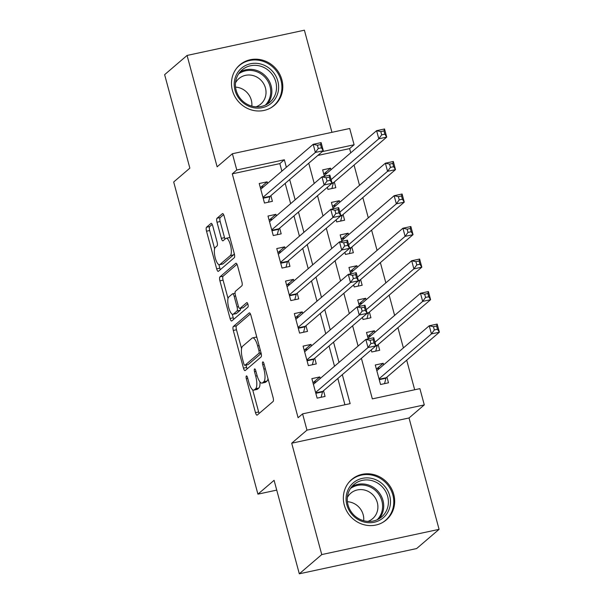 <?xml version="1.0" encoding="UTF-8"?>
<svg xmlns="http://www.w3.org/2000/svg" width="604" height="604" viewBox="0 0 604 604"><rect width="100%" height="100%" fill="white"/><g stroke="black" fill="none" stroke-linecap="round" stroke-linejoin="round"><path stroke-width="0.91" d="M246.341 375.967A2.341 0.725 -102.1 0 0 246.326 378.731L255.477 412.645A3.345 1.034 -102.1 0 0 257.062 415.159A3.345 1.034 -102.1 0 0 257.221 415.084L273.084 401.501A3.345 1.034 -102.1 0 0 273.099 397.553L263.956 363.638A2.341 0.725 -102.1 0 0 262.846 361.879A2.341 0.725 -102.1 0 0 262.732 361.932A2.341 0.725 -102.1 0 0 262.717 364.695L263.903 369.082A10.713 3.307 -102.1 0 1 263.835 381.713L262.513 382.845A10.713 3.307 -102.1 0 1 262.015 383.102A10.713 3.307 -102.1 0 1 256.942 375.046L255.756 370.66A2.341 0.725 -102.1 0 0 254.646 368.893A2.341 0.725 -102.1 0 0 254.533 368.953A2.341 0.725 -102.1 0 0 254.526 371.717L255.703 376.103A10.713 3.307 -102.1 0 1 255.643 388.734L254.322 389.867A10.713 3.307 -102.1 0 1 253.816 390.124A10.713 3.307 -102.1 0 1 248.742 382.068L247.564 377.674A2.341 0.725 -102.1 0 0 246.455 375.914A2.341 0.725 -102.1 0 0 246.341 375.967M232.412 90.411A26.599 24.953 49.4 0 0 274.442 105.292A26.599 24.953 49.4 0 0 281.872 79.773A26.599 24.953 49.4 0 0 239.841 64.885A26.599 24.953 49.4 0 0 232.412 90.411M344.272 505.004A26.599 24.953 49.4 0 0 386.311 519.893A26.599 24.953 49.4 0 0 393.74 494.366A26.599 24.953 49.4 0 0 351.709 479.485A26.599 24.953 49.4 0 0 344.272 505.004M212.729 225.873A3.345 1.034 -102.1 0 0 211.143 223.352A3.345 1.034 -102.1 0 0 210.985 223.435L206.538 227.247A3.345 1.034 -102.1 0 0 206.515 231.189L216.677 268.856A3.345 1.034 -102.1 0 0 218.263 271.37A3.345 1.034 -102.1 0 0 218.422 271.294L234.284 257.704A3.345 1.034 -102.1 0 0 234.307 253.763L224.144 216.096A3.345 1.034 -102.1 0 0 222.559 213.582A3.345 1.034 -102.1 0 0 222.4 213.657L217.025 218.263A3.345 1.034 -102.1 0 0 217.002 222.212L221.351 238.331A3.345 1.034 -102.1 0 0 222.936 240.845A3.345 1.034 -102.1 0 0 223.095 240.769L225.76 238.482A8.954 2.763 -102.1 0 1 226.183 238.27A8.954 2.763 -102.1 0 1 230.607 245.715A8.954 2.763 -102.1 0 1 230.366 255.56L219.924 264.499A8.954 2.763 -102.1 0 1 219.509 264.718A8.954 2.763 -102.1 0 1 215.084 257.266A8.954 2.763 -102.1 0 1 215.318 247.429L217.062 245.934A3.345 1.034 -102.1 0 0 217.078 241.993L212.729 225.873M281.879 171.136L279.848 163.608L232.283 173.839L236.776 169.996L232.389 153.741L349.708 128.501L354.095 144.764L322.309 151.596M299.312 573.8L321.751 554.578L439.078 529.338L416.632 548.56L299.312 573.8L274.088 480.316L257.923 494.155L173.695 181.985L189.852 168.146L164.628 74.662L187.074 55.44L217.123 166.81L232.389 153.741M439.078 529.338L409.029 417.968L291.702 443.208L321.751 554.578M291.702 443.208L306.968 430.139L302.581 413.876L350.139 403.646L342.317 374.654M232.283 173.839L298.089 417.719L302.581 413.876M233.318 326.507A3.345 1.034 -102.1 0 0 233.303 330.456L243.465 368.123A3.345 1.034 -102.1 0 0 245.05 370.637A3.345 1.034 -102.1 0 0 245.209 370.554L261.071 356.972A3.345 1.034 -102.1 0 0 261.087 353.023L250.924 315.363A3.345 1.034 -102.1 0 0 249.339 312.842A3.345 1.034 -102.1 0 0 249.18 312.925L233.318 326.507L236.489 325.828A3.345 1.034 -102.1 0 0 236.474 329.776L241.562 348.636M230.071 318.489L219.909 280.822A3.345 1.034 -102.1 0 1 219.931 276.881L235.794 263.291A3.345 1.034 -102.1 0 1 235.953 263.216A3.345 1.034 -102.1 0 1 237.531 265.73L241.887 281.849A3.345 1.034 -102.1 0 1 241.864 285.798L235.432 291.302A3.345 1.034 -102.1 0 0 235.409 295.25L238.293 305.941A3.345 1.034 -102.1 0 0 239.879 308.463A3.345 1.034 -102.1 0 0 240.037 308.38L246.734 302.642A2.341 0.725 -102.1 0 1 246.847 302.589A2.341 0.725 -102.1 0 1 248.002 304.537A2.341 0.725 -102.1 0 1 247.942 307.111L231.815 320.928A3.345 1.034 -102.1 0 1 231.657 321.003A3.345 1.034 -102.1 0 1 230.071 318.489L233.242 317.802L232.276 314.216M331.951 132.321L304.393 30.2L187.074 55.44M330.992 169.747L330.569 168.184L324.205 173.635M327.345 187.315L327.904 189.399L335.832 187.693L334.299 182M339.765 202.264L339.342 200.702L332.978 206.153M336.118 219.833L336.677 221.917L344.605 220.211L343.072 214.518M348.538 234.775L348.115 233.219L341.751 238.663M344.892 252.351L345.45 254.435L353.378 252.729L351.845 247.036M357.311 267.293L356.889 265.737L350.524 271.181M353.665 284.869L354.223 286.953L362.151 285.247L360.618 279.554M366.084 299.811L365.662 298.255L359.297 303.699M362.438 317.387L362.996 319.471L370.924 317.764L369.391 312.072M374.858 332.328L374.435 330.766L368.07 336.217M371.211 349.905L371.777 351.989L379.697 350.282L378.164 344.59M320.211 378.489L319.795 376.926L311.868 378.632L317.13 398.142L325.058 396.435L323.525 390.75M311.438 345.971L311.022 344.408L303.095 346.115L308.357 365.624L316.285 363.918L314.744 358.232M302.664 313.453L302.242 311.891L294.322 313.597L299.584 333.106L307.512 331.407L305.971 325.715M293.891 280.935L293.469 279.373L285.541 281.079L290.811 300.588L298.738 298.889L297.198 293.197M285.118 248.418L284.695 246.862L276.768 248.561L282.038 268.078L289.965 266.372L288.425 260.679M276.345 215.9L275.922 214.344L267.995 216.043L273.265 235.56L281.185 233.854L279.652 228.161M344.922 404.771L337.832 378.497M334.518 366.235L329.052 345.979M325.745 333.718L320.279 313.461M316.972 301.2L311.505 280.943M308.199 268.682L302.732 248.425M299.425 236.164L293.959 215.907M290.652 203.646L285.186 183.389M267.572 183.382L267.149 181.827L259.222 183.525L264.484 203.042L272.412 201.336L270.879 195.643M414.676 389.761L406.696 360.188M403.389 347.927L397.923 327.67M394.616 315.409L389.15 295.152M385.843 282.891L380.377 262.634M377.07 250.373L371.603 230.116M368.297 217.855L362.83 197.599M359.523 185.337L354.057 165.081M350.743 152.82L349.61 148.607L317.825 155.439M383.631 364.846L383.208 363.283L375.28 364.99L380.55 384.499L388.478 382.8L386.938 377.107M374.435 330.766L366.507 332.472L368.244 338.904M365.662 298.255L357.734 299.954L359.471 306.387M356.889 265.737L348.961 267.436L350.697 273.869M348.115 233.219L340.188 234.926L341.924 241.351M339.342 200.702L331.415 202.408L333.151 208.833M330.569 168.184L322.642 169.89L324.378 176.315M257.923 494.155L276.73 490.108M349.61 148.607L354.095 144.764M361.396 358.315L372.336 398.874L419.901 388.644L424.287 404.899L306.968 430.139M409.029 417.968L424.287 404.899M286.364 167.285L284.341 159.766L236.776 169.996M339.01 362.392L333.544 342.136M330.237 329.875L324.771 309.618M321.464 297.357L315.998 277.1M312.691 264.839L307.225 244.582M303.918 232.321L298.452 212.064M295.145 199.803L289.678 179.547M308.75 163.208L314.216 183.465M317.523 195.726L322.989 215.983M326.296 228.244L331.762 248.501M335.069 260.762L340.535 281.019M343.85 293.28L349.316 313.536M352.623 325.798L358.089 346.054M279.848 163.608L284.341 159.766M383.208 363.283L376.851 368.734M319.795 376.926L313.431 382.377M311.022 344.408L304.658 349.859M302.242 311.891L295.885 317.342M293.469 279.373L287.111 284.824M284.695 246.862L278.331 252.306M275.922 214.344L269.558 219.788M267.149 181.827L260.785 187.27M253.816 390.124L256.987 389.437A10.713 3.307 -102.1 0 0 257.493 389.18L254.322 389.867M259.962 381.887A10.713 3.307 -102.1 0 1 258.814 388.047L257.493 389.18M262.015 383.102L265.186 382.423A10.713 3.307 -102.1 0 0 265.684 382.166L262.513 382.845M268.01 378.685A10.713 3.307 -102.1 0 1 267.006 381.033L265.684 382.166M252.668 389.799L258.648 411.966A3.345 1.034 -102.1 0 0 259.176 413.408M250.403 313.914L236.489 325.828M245.994 365.073L246.636 367.436A3.345 1.034 -102.1 0 0 247.157 368.885M243.752 363.555A2.341 0.725 -102.1 0 0 244.862 365.314A2.341 0.725 -102.1 0 0 244.967 365.261L258.889 353.332A2.341 0.725 -102.1 0 0 258.905 350.569L257.659 345.941A10.713 3.307 -102.1 0 0 252.585 337.885A10.713 3.307 -102.1 0 0 252.079 338.142L242.566 346.296A10.713 3.307 -102.1 0 0 242.498 358.927L243.752 363.555M247.904 364.627A2.341 0.725 -102.1 0 0 248.033 364.635A2.341 0.725 -102.1 0 0 248.138 364.574L244.967 365.261M261.185 353.408L248.138 364.574M256.904 337.53A10.713 3.307 -102.1 0 0 255.756 337.206L252.585 337.885M228.025 298.459L223.08 280.143L219.909 280.822M237.01 264.28L223.102 276.194A3.345 1.034 -102.1 0 0 223.08 280.143M239.879 308.463L243.05 307.776A3.345 1.034 -102.1 0 0 243.208 307.7L247.776 303.789M228.757 297.025A8.954 2.763 -102.1 0 0 228.516 306.862A8.954 2.763 -102.1 0 0 232.94 314.314A8.954 2.763 -102.1 0 0 233.363 314.095L237.04 310.947A3.345 1.034 -102.1 0 0 237.062 306.998L234.178 296.307A3.345 1.034 -102.1 0 0 232.593 293.793A3.345 1.034 -102.1 0 0 232.434 293.869L228.757 297.025M232.94 314.314L236.111 313.635A8.954 2.763 -102.1 0 0 236.534 313.416L233.363 314.095M240.566 308.312A3.345 1.034 -102.1 0 1 240.211 310.267L236.534 313.416M233.242 317.802A3.345 1.034 -102.1 0 0 233.771 319.252M219.509 264.718L222.68 264.039A8.954 2.763 -102.1 0 0 223.095 263.82L219.924 264.499M234.246 253.537A8.954 2.763 -102.1 0 1 233.537 254.88L223.095 263.82M229.958 237.659A8.954 2.763 -102.1 0 0 229.354 237.583L226.183 238.27M223.616 214.654L220.196 217.583A3.345 1.034 -102.1 0 0 220.173 221.532L224.522 237.644A3.345 1.034 -102.1 0 0 225.05 239.093M218.897 264.65L219.848 268.176A3.345 1.034 -102.1 0 0 220.377 269.618M212.208 224.424L209.709 226.56A3.345 1.034 -102.1 0 0 209.686 230.509L214.616 248.765M376.322 368.848L379.841 368.093M433.453 326.711L434.329 329.958L437.5 329.278L436.624 326.024L433.453 326.711L429.248 325.783L437.175 324.076L439.372 332.208L431.445 333.914L429.248 325.783L376.821 370.682M384.537 383.646L385.948 378.24A3.413 1.057 77.9 0 1 386.22 377.719L439.372 332.208L437.5 329.278M379.01 378.814L431.445 333.914L434.329 329.958M437.175 324.076L436.624 326.024M316.428 381.736L312.91 382.491M370.909 343.601L374.08 342.921L373.204 339.667L370.033 340.354L370.909 343.601L368.025 347.549L365.835 339.425L373.755 337.719L375.952 345.85L368.025 347.549L315.598 392.457M313.401 384.325L365.835 339.425L370.033 340.354M374.08 342.921L375.952 345.85L322.8 391.362A3.413 1.057 -102.1 0 0 322.528 391.883L321.117 397.289M373.204 339.667L373.755 337.719M389.693 495.695A23.02 21.593 -130.6 0 1 374.216 522.249A23.02 21.593 -130.6 0 1 346.885 504.906A23.02 21.593 -130.6 0 1 362.37 478.353A23.02 21.593 -130.6 0 1 389.693 495.695M348.025 504.952A21.314 19.992 49.4 0 0 381.705 516.873A21.314 19.992 49.4 0 0 387.662 496.428A21.314 19.992 49.4 0 0 353.974 484.499A21.314 19.992 49.4 0 0 348.025 504.952M347.413 501.728A16.784 15.742 -130.6 0 1 363.17 514.699A16.784 15.742 -130.6 0 1 363.668 520.716M347.368 497.454A16.784 15.742 -130.6 0 1 350.796 493.189A16.784 15.742 -130.6 0 1 377.319 502.581A16.784 15.742 -130.6 0 1 372.63 518.685A16.784 15.742 -130.6 0 1 367.889 521.418M382.453 522.573A26.433 24.794 49.4 0 0 385.48 520.376A26.433 24.794 49.4 0 0 392.864 495.016A26.433 24.794 49.4 0 0 351.098 480.225A26.433 24.794 49.4 0 0 348.455 482.883M272.253 102.416A23.02 21.593 -130.6 0 1 240.853 100.664A23.02 21.593 -130.6 0 1 240.596 68.999A23.02 21.593 -130.6 0 1 271.996 70.743A23.02 21.593 -130.6 0 1 272.253 102.416M241.321 70.623A21.314 19.992 49.4 0 0 241.17 99.524A21.314 19.992 49.4 0 0 269.837 102.28A21.314 19.992 49.4 0 0 270.63 101.563A21.314 19.992 49.4 0 0 270.781 72.654A21.314 19.992 49.4 0 0 242.113 69.898A21.314 19.992 49.4 0 0 241.321 70.623M235.5 82.854A16.784 15.742 -130.6 0 1 238.301 79.162A16.784 15.742 -130.6 0 1 238.927 78.596A16.784 15.742 -130.6 0 1 261.502 80.762A16.784 15.742 -130.6 0 1 261.389 103.518A16.784 15.742 -130.6 0 1 260.762 104.092A16.784 15.742 -130.6 0 1 256.021 106.817M270.584 107.98A26.433 24.794 49.4 0 0 273.612 105.783A26.433 24.794 49.4 0 0 274.601 104.885A26.433 24.794 49.4 0 0 274.79 69.045A26.433 24.794 49.4 0 0 239.229 65.632A26.433 24.794 49.4 0 0 238.248 66.523A26.433 24.794 49.4 0 0 236.594 68.29M235.545 87.127A16.784 15.742 -130.6 0 1 251.808 106.115M367.549 336.33L371.067 335.575M424.68 294.193L425.556 297.44L428.727 296.76L427.851 293.506L424.68 294.193L420.475 293.265L428.402 291.558L430.599 299.69L422.672 301.396L420.475 293.265L368.047 338.164M375.756 351.128L377.175 345.73A3.413 1.057 77.9 0 1 377.447 345.201L430.599 299.69L428.727 296.76M374.978 342.234L422.672 301.396L425.556 297.44M428.402 291.558L427.851 293.506M358.776 303.812L362.294 303.057M415.907 261.675L416.783 264.929L419.954 264.242L419.078 260.988L415.907 261.675L411.701 260.747L419.629 259.041L421.819 267.172L413.891 268.878L411.701 260.747L359.274 305.647M366.983 318.61L368.402 313.212A3.413 1.057 77.9 0 1 368.674 312.683L421.819 267.172L419.954 264.242M366.205 309.716L413.891 268.878L416.783 264.929M419.629 259.041L419.078 260.988M350.003 271.294L353.521 270.539M407.134 229.158L408.01 232.412L411.181 231.725L410.305 228.478L407.134 229.158L402.928 228.229L410.856 226.523L413.045 234.654L405.118 236.36L402.928 228.229L350.494 273.129M358.21 286.092L359.629 280.694A3.413 1.057 77.9 0 1 359.901 280.173L413.045 234.654L411.181 231.725M357.432 277.198L405.118 236.36L408.01 232.412M410.856 226.523L410.305 228.478M341.23 238.776L344.748 238.021M398.353 196.64L399.236 199.894L402.407 199.207L401.524 195.96L398.353 196.64L394.155 195.711L402.083 194.005L404.272 202.136L396.345 203.842L394.155 195.711L341.721 240.611M349.437 253.574L350.856 248.176A3.413 1.057 77.9 0 1 351.128 247.655L404.272 202.136L402.407 199.207M348.659 244.68L396.345 203.842L399.236 199.894M402.083 194.005L401.524 195.96M307.655 349.218L304.129 349.973M362.136 311.083L365.307 310.403L364.431 307.149L361.26 307.836L362.136 311.083L359.252 315.031L357.055 306.908L364.982 305.201L367.179 313.333L359.252 315.031L306.824 359.939M304.627 351.807L357.055 306.908L361.26 307.836M365.307 310.403L367.179 313.333L314.027 358.844A3.413 1.057 -102.1 0 0 313.755 359.365L312.344 364.771M364.431 307.149L364.982 305.201M298.882 316.7L295.356 317.455M353.363 278.565L356.534 277.885L355.658 274.631L352.487 275.318L353.363 278.565L350.479 282.521L348.281 274.39L356.209 272.683L358.406 280.815L350.479 282.521L298.044 327.421M295.854 319.289L348.281 274.39L352.487 275.318M356.534 277.885L358.406 280.815L305.254 326.326A3.413 1.057 -102.1 0 0 304.982 326.847L303.57 332.253M355.658 274.631L356.209 272.683M290.109 284.182L286.583 284.937M344.59 246.047L347.761 245.367L346.885 242.113L343.714 242.8L344.59 246.047L341.705 250.003L339.508 241.872L347.436 240.166L349.633 248.297L341.705 250.003L289.271 294.903M287.081 286.772L339.508 241.872L343.714 242.8M347.761 245.367L349.633 248.297L296.481 293.808A3.413 1.057 -102.1 0 0 296.209 294.337L294.797 299.735M346.885 242.113L347.436 240.166M281.328 251.664L277.81 252.419M335.816 213.529L338.987 212.85L338.112 209.596L334.941 210.283L335.816 213.529L332.932 217.485L330.735 209.354L338.663 207.648L340.86 215.779L332.932 217.485L280.498 262.385M278.308 254.254L330.735 209.354L334.941 210.283M338.987 212.85L340.86 215.779L287.708 261.29A3.413 1.057 -102.1 0 0 287.436 261.819L286.017 267.217M338.112 209.596L338.663 207.648M332.457 206.258L335.975 205.503M389.58 164.122L390.463 167.376L393.634 166.689L392.751 163.442L389.58 164.122L385.382 163.193L393.31 161.487L395.499 169.618L387.572 171.325L385.382 163.193L332.947 208.093M340.664 221.056L342.083 215.658A3.413 1.057 77.9 0 1 342.355 215.137L395.499 169.618L393.634 166.689M339.886 212.163L387.572 171.325L390.463 167.376M393.31 161.487L392.751 163.442M272.555 219.146L269.037 219.901M327.043 181.019L330.214 180.332L329.339 177.078L326.168 177.765L327.043 181.019L324.159 184.967L321.962 176.836L329.89 175.13L332.079 183.261L324.159 184.967L271.724 229.867M269.535 221.736L321.962 176.836L326.168 177.765M330.214 180.332L332.079 183.261L278.935 228.773A3.413 1.057 -102.1 0 0 278.663 229.301L277.244 234.699M329.339 177.078L329.89 175.13M323.684 173.748L327.202 172.986M380.807 131.604L381.683 134.858L384.854 134.171L383.978 130.925L380.807 131.604L376.609 130.675L384.529 128.969L386.726 137.1L378.799 138.807L376.609 130.675L324.174 175.575M331.89 188.539L333.31 183.14A3.413 1.057 77.9 0 1 333.574 182.619L386.726 137.1L384.854 134.171M331.105 179.645L378.799 138.807L381.683 134.858M384.529 128.969L383.978 130.925M263.782 186.628L260.264 187.383M318.27 148.501L321.441 147.814L320.565 144.567L317.394 145.247L318.27 148.501L315.379 152.45L313.189 144.318L321.117 142.612L323.306 150.743L315.379 152.45L262.951 197.349M260.762 189.218L313.189 144.318L317.394 145.247M321.441 147.814L323.306 150.743L270.162 196.262A3.413 1.057 -102.1 0 0 269.89 196.783L268.47 202.181M320.565 144.567L321.117 142.612M247.761 378.421L246.326 378.731M264.152 364.386L262.717 364.695M255.96 371.407L254.526 371.717M258.814 388.047L255.643 388.734M257.153 375.794L255.703 376.103M267.006 381.033L263.835 381.713M265.337 368.772L263.903 369.082M258.648 411.966L255.477 412.645M246.636 367.436L243.465 368.123M236.474 329.776L233.303 330.456M261.049 352.872L258.889 353.332M260.339 350.26L258.905 350.569M259.093 345.631L257.659 345.941M223.102 276.194L219.931 276.881M243.208 307.7L240.037 308.38M240.211 310.267L237.04 310.947M238.527 306.689L237.062 306.998M235.613 295.998L234.178 296.307M233.537 254.88L230.366 255.56M224.522 237.644L221.351 238.331M220.173 221.532L217.002 222.212M220.196 217.583L217.025 218.263M219.848 268.176L216.677 268.856M209.686 230.509L206.515 231.189M209.709 226.56L206.538 227.247M385.948 378.24L379.244 379.682M386.22 377.719L379.131 379.244M315.711 392.887L322.8 391.362M315.832 393.325L322.528 391.883M351.807 486.696A21.314 19.992 -130.6 0 1 382.981 500.429A21.314 19.992 -130.6 0 1 379.199 518.685M377.198 519.734A20.611 19.336 49.4 0 0 381.887 500.95A20.611 19.336 49.4 0 0 350.456 488.508M239.939 72.095A21.314 19.992 -130.6 0 1 266.485 77.093A21.314 19.992 -130.6 0 1 267.338 104.092M265.33 105.141A20.611 19.336 49.4 0 0 265.541 77.901A20.611 19.336 49.4 0 0 238.588 73.915M377.175 345.73L375.733 346.039M377.447 345.201L375.869 345.541M368.402 313.212L366.953 313.521M368.674 312.683L367.096 313.023M359.629 280.694L358.18 281.003M359.901 280.173L358.323 280.505M350.856 248.176L349.406 248.486M351.128 247.655L349.55 247.995M306.938 360.369L314.027 358.844M307.058 360.807L313.755 359.365M298.165 327.851L305.254 326.326M298.285 328.289L304.982 326.847M289.392 295.333L296.481 293.808M289.512 295.771L296.209 294.337M280.618 262.816L287.708 261.29M280.732 263.261L287.436 261.819M342.083 215.658L340.633 215.968M342.355 215.137L340.777 215.477M271.845 230.305L278.935 228.773M271.959 230.743L278.663 229.301M333.31 183.14L331.86 183.45M333.574 182.619L332.004 182.959M263.072 197.787L270.162 196.262M263.185 198.225L269.89 196.783M248.033 364.635L244.862 365.314M235.077 293.257L232.593 293.793M351.098 480.225L349.678 481.448M385.48 520.376L384.061 521.599M239.229 65.632L237.81 66.848M273.612 105.783L272.193 106.999"/></g></svg>
